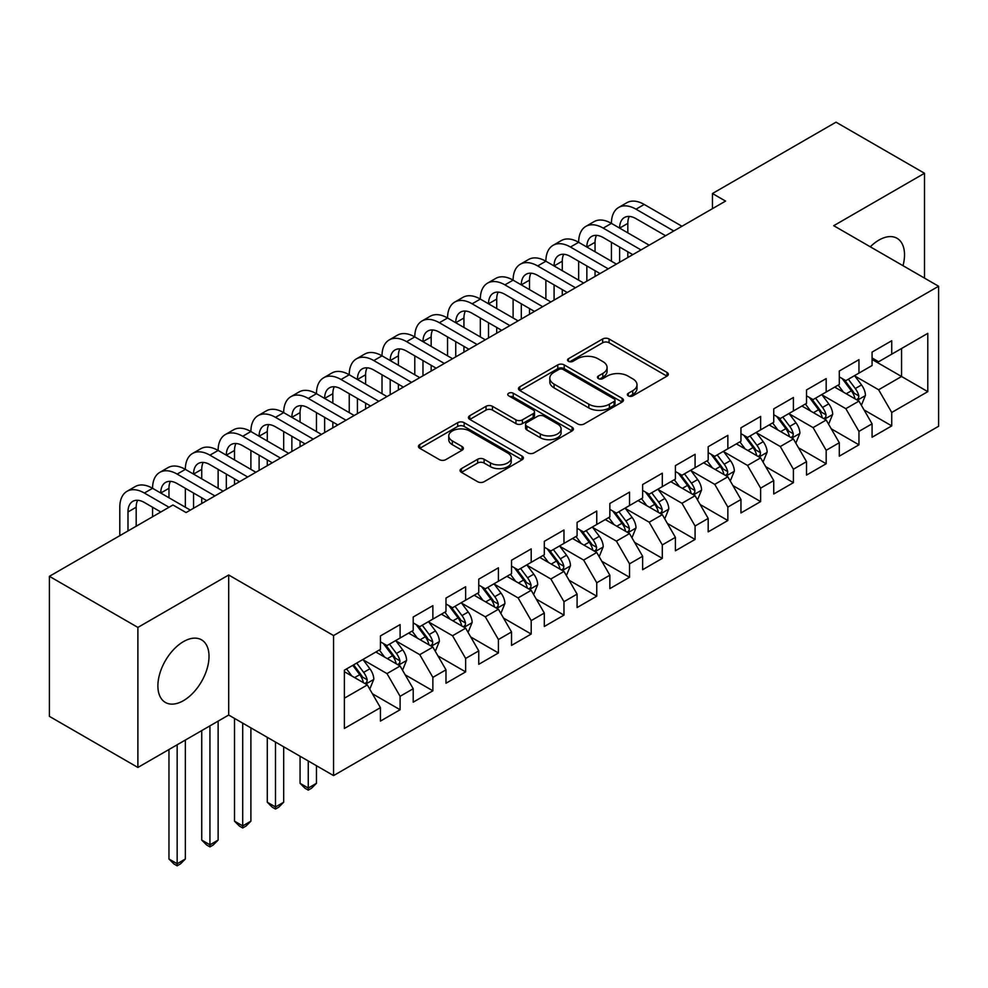 <?xml version="1.0" encoding="UTF-8"?>
<svg xmlns="http://www.w3.org/2000/svg" width="988" height="988" viewBox="0 0 988 988"><rect width="100%" height="100%" fill="white"/><g stroke="black" fill="none" stroke-linecap="round" stroke-linejoin="round"><path stroke-width="1.48" d="M628.306 395.867A3.186 1.84 0 0 0 632.814 395.867L666.999 376.132A4.545 2.631 0 0 0 668.333 374.267A4.545 2.631 0 0 0 666.999 372.414L609.09 338.983A4.545 2.631 0 0 0 602.655 338.983L568.471 358.718A3.186 1.84 0 0 0 567.532 360.015A3.186 1.84 0 0 0 568.471 361.312A3.186 1.84 0 0 0 572.978 361.312L577.4 358.755A14.561 8.41 0 0 1 597.987 358.755L602.816 361.546A14.561 8.41 0 0 1 607.077 367.487A14.561 8.41 0 0 1 602.816 373.439L598.395 375.983A3.186 1.84 0 0 0 597.456 377.293A3.186 1.84 0 0 0 598.395 378.589A3.186 1.84 0 0 0 602.89 378.589L607.311 376.033A14.561 8.41 0 0 1 627.911 376.033L632.728 378.824A14.561 8.41 0 0 1 637.001 384.764A14.561 8.41 0 0 1 632.728 390.705L628.306 393.261A3.186 1.84 0 0 0 627.38 394.558A3.186 1.84 0 0 0 628.306 395.867L628.306 393.261M183.447 700.653A36.148 20.872 120 0 0 207.072 668.79A36.148 20.872 120 0 0 201.527 639.829A36.148 20.872 120 0 0 183.447 641.62A36.148 20.872 120 0 0 159.834 673.47A36.148 20.872 120 0 0 165.379 702.443A36.148 20.872 120 0 0 183.447 700.653M903.007 265.698A36.148 20.872 120 0 0 897.03 238.281A36.148 20.872 120 0 0 878.95 240.072A36.148 20.872 120 0 0 870.292 246.815M461.421 468.621A4.545 2.631 0 0 0 460.087 470.486A4.545 2.631 0 0 0 461.421 472.338L477.661 481.724A4.545 2.631 0 0 0 484.095 481.724L522.059 459.803A4.545 2.631 0 0 0 523.393 457.95A4.545 2.631 0 0 0 522.059 456.086L464.15 422.654A4.545 2.631 0 0 0 457.716 422.654L419.752 444.575A4.545 2.631 0 0 0 418.43 446.428A4.545 2.631 0 0 0 419.752 448.293L439.376 459.618A4.545 2.631 0 0 0 445.81 459.618L462.063 450.232A4.545 2.631 0 0 0 463.397 448.379A4.545 2.631 0 0 0 462.063 446.527L452.331 440.907A12.165 7.027 0 0 1 448.762 435.93A12.165 7.027 0 0 1 456.283 429.447A12.165 7.027 0 0 1 469.547 430.966L507.659 452.973A12.165 7.027 0 0 1 511.228 457.95A12.165 7.027 0 0 1 503.719 464.434A12.165 7.027 0 0 1 490.456 462.915L484.095 459.247A4.545 2.631 0 0 0 477.661 459.247L461.421 468.621L461.421 472.338M137.888 627.417L137.888 767.454L228.685 715.04L228.685 575.004L137.888 627.417L49.4 576.325L172.962 504.992L186.077 512.562L725.563 201.095L712.447 193.524L712.447 208.666M228.685 575.004L333.561 635.556L938.6 286.248L938.6 426.273L333.561 775.592L333.561 635.556M924.509 278.11L924.509 173.271L833.724 225.696L938.6 286.248M924.509 173.271L836.009 122.179L712.447 193.524M577.721 423.951A4.545 2.631 0 0 0 584.155 423.951L622.119 402.042A4.545 2.631 0 0 0 623.453 400.177A4.545 2.631 0 0 0 622.119 398.325L564.21 364.893A4.545 2.631 0 0 0 557.775 364.893L519.812 386.802A4.545 2.631 0 0 0 518.478 388.667A4.545 2.631 0 0 0 519.812 390.519L577.721 423.951M509.981 396.546A3.186 1.84 0 0 1 513.217 397.003L513.217 393.212L572.089 427.211A4.545 2.631 0 0 1 573.423 429.064A4.545 2.631 0 0 1 572.089 430.916L534.125 452.837A4.545 2.631 0 0 1 527.691 452.837L469.782 419.406L469.782 415.689A4.545 2.631 0 0 0 468.448 417.541A4.545 2.631 0 0 0 469.782 419.406M469.782 415.689L486.034 406.315A4.545 2.631 0 0 1 492.469 406.315L515.946 419.863A4.545 2.631 0 0 0 522.38 419.863L533.162 413.651A4.545 2.631 0 0 0 534.496 411.786A4.545 2.631 0 0 0 533.162 409.934L508.709 395.818A3.186 1.84 0 0 1 507.783 394.521A3.186 1.84 0 0 1 509.746 392.816A3.186 1.84 0 0 1 513.217 393.212M872.071 359.471L901.562 376.502L901.562 348.505L927.781 333.364L891.732 354.173L891.732 340.736L872.071 352.099L872.071 365.535L858.955 373.106L858.955 359.669L839.294 371.019L839.294 384.456L826.178 392.026L826.178 378.589L806.517 389.939L806.517 403.376L793.401 410.946L793.401 397.509L773.74 408.859L773.74 422.296L760.624 429.866L760.624 416.43L740.963 427.792L740.963 441.216L727.847 448.787L727.847 435.35L708.186 446.712L708.186 460.149L695.083 467.719L695.083 454.282L675.409 465.632L675.409 479.069L662.306 486.639L662.306 473.203L642.632 484.552L642.632 497.989L629.529 505.56L629.529 492.123L609.855 503.472L609.855 516.909L596.752 524.48L596.752 511.043L577.091 522.405L577.091 535.842L563.975 543.4L563.975 529.976L544.314 541.325L544.314 554.762L531.198 562.333L531.198 548.896L511.537 560.245L511.537 573.682L498.421 581.253L498.421 567.816L478.76 579.166L478.76 592.602L465.644 600.173L465.644 586.736L445.983 598.086L445.983 611.523L432.868 619.093L432.868 605.656L413.206 617.018L413.206 630.455L400.103 638.013L400.103 624.589L380.429 635.939L380.429 649.375L344.38 670.185L344.38 728.465L380.429 707.655L367.326 684.943L344.38 671.704M927.781 333.364L927.781 391.643L891.732 412.465L878.616 389.754L854.855 376.033M864.031 409.909L891.732 425.89L891.732 412.465M891.732 425.89L872.071 437.252L872.071 423.815L858.955 431.386L845.839 408.674L822.078 394.953M831.266 428.829L858.955 444.822L858.955 431.386M858.955 444.822L839.294 456.172L839.294 442.735L826.178 450.306L813.075 427.594L789.301 413.873M798.489 447.749L826.178 463.743L826.178 450.306M826.178 463.743L806.517 475.092L806.517 461.655L793.401 469.226L780.298 446.527L756.536 432.806M765.712 466.669L793.401 482.663L793.401 469.226M793.401 482.663L773.74 494.012L773.74 480.588L760.624 488.146L747.521 465.447L723.759 451.726M732.935 485.602L760.624 501.583L760.624 488.146M760.624 501.583L740.963 512.945L740.963 499.508L727.847 507.079L714.744 484.367L690.983 470.646M700.159 504.522L727.847 520.515L727.847 507.079M727.847 520.515L708.186 531.865L708.186 518.428L695.083 525.999L681.967 503.287L658.206 489.566M667.382 523.442L695.083 539.436L695.083 525.999M695.083 539.436L675.409 550.785L675.409 537.349L662.306 544.919L649.19 522.207L625.429 508.499M634.605 542.363L662.306 558.356L662.306 544.919M662.306 558.356L642.632 569.706L642.632 556.269L629.529 563.839L616.413 541.14L592.652 527.419M601.828 561.283L629.529 577.276L629.529 563.839M629.529 577.276L609.855 588.626L609.855 575.201L596.752 582.759L583.636 560.06L559.875 546.339M569.051 580.215L596.752 596.196L596.752 582.759M596.752 596.196L577.091 607.558L577.091 594.121L563.975 601.692L550.859 578.98L527.098 565.26M536.286 599.136L563.975 615.129L563.975 601.692M563.975 615.129L544.314 626.478L544.314 613.042L531.198 620.612L518.095 597.901L494.333 584.18M503.51 618.056L531.198 634.049L531.198 620.612M531.198 634.049L511.537 645.399L511.537 631.962L498.421 639.532L485.318 616.821L461.557 603.112M470.733 636.976L498.421 652.969L498.421 639.532M498.421 652.969L478.76 664.319L478.76 650.882L465.644 658.453L452.541 635.753L428.78 622.032M437.956 655.896L465.644 671.889L465.644 658.453M465.644 671.889L445.983 683.251L445.983 669.815L432.868 677.385L419.764 654.674L396.003 640.953M405.179 674.829L432.868 690.81L432.868 677.385M432.868 690.81L413.206 702.172L413.206 688.735L400.103 696.305L386.987 673.594L363.226 659.873M372.402 693.749L400.103 709.742L400.103 696.305M400.103 709.742L380.429 721.092L380.429 707.655M380.429 641.805L386.987 645.584L400.103 638.013M344.38 698.195L367.326 684.943M413.206 622.885L419.764 626.664L432.868 619.093M386.987 673.594L400.103 666.023L375.848 652.018M413.206 688.735L400.103 666.023M445.983 603.964L452.541 607.744L465.644 600.173M419.764 654.674L432.868 647.103L408.624 633.098M445.983 669.815L432.868 647.103M478.76 585.032L485.318 588.823L498.421 581.253M452.541 635.753L465.644 628.183L441.389 614.178M478.76 650.882L465.644 628.183M511.537 566.112L518.095 569.903L531.198 562.333M485.318 616.821L498.421 609.263L474.166 595.258M511.537 631.962L498.421 609.263M544.314 547.191L550.859 550.971L563.975 543.4M518.095 597.901L531.198 590.33L506.943 576.325M544.314 613.042L531.198 590.33M577.091 528.271L583.636 532.05L596.752 524.48M550.859 578.98L563.975 571.41L539.72 557.405M577.091 594.121L563.975 571.41M609.855 509.339L616.413 513.13L629.529 505.56M583.636 560.06L596.752 552.49L572.497 538.485M609.855 575.201L596.752 552.49M642.632 490.419L649.19 494.21L662.306 486.639M616.413 541.14L629.529 533.569L605.274 519.565M642.632 556.269L629.529 533.569M675.409 471.498L681.967 475.277L695.083 467.719M649.19 522.207L662.306 514.649L638.05 500.644M675.409 537.349L662.306 514.649M708.186 452.578L714.744 456.357L727.847 448.787M681.967 503.287L695.083 495.717L670.827 481.712M708.186 518.428L695.083 495.717M740.963 433.658L747.521 437.437L760.624 429.866M714.744 484.367L727.847 476.796L703.604 462.792M740.963 499.508L727.847 476.796M773.74 414.725L780.298 418.517L793.401 410.946M747.521 465.447L760.624 457.876L736.369 443.871M773.74 480.588L760.624 457.876M806.517 395.805L813.075 399.597L826.178 392.026M780.298 446.527L793.401 438.956L769.146 424.951M806.517 461.655L793.401 438.956M839.294 376.885L845.839 380.664L858.955 373.106M813.075 427.594L826.178 420.024L801.923 406.031M839.294 442.735L826.178 420.024M872.071 357.965L878.616 361.744L891.732 354.173M845.839 408.674L858.955 401.103L834.699 387.098M872.071 423.815L858.955 401.103M49.4 576.325L49.4 716.362L137.888 767.454M228.685 715.04L333.561 775.592M878.616 389.754L901.562 376.502L927.781 391.643M629.578 396.312L632.728 394.496A14.561 8.41 0 0 0 637.001 388.543L637.001 384.764M607.077 367.487L607.077 371.278A14.561 8.41 0 0 1 602.816 377.218L599.667 379.034M666.937 376.156L609.09 342.762A4.545 2.631 0 0 0 602.655 342.762L569.743 361.769M622.057 402.067L564.21 368.672A4.545 2.631 0 0 0 557.775 368.672L519.873 390.556M614.067 401.486A3.186 1.84 0 0 0 615.005 400.177A3.186 1.84 0 0 0 614.067 398.88L563.246 369.537A3.186 1.84 0 0 0 558.739 369.537L554.07 372.229A14.561 8.41 0 0 0 549.81 378.169A14.561 8.41 0 0 0 554.07 384.11L588.823 404.178A14.561 8.41 0 0 0 609.411 404.178L614.067 401.486L614.067 405.265A3.186 1.84 0 0 0 615.005 403.969L615.005 400.177M549.81 378.169L549.81 381.961A14.561 8.41 0 0 0 554.07 387.901L554.07 384.11M614.067 405.265L609.411 407.958A14.561 8.41 0 0 1 588.823 407.958L554.07 387.901M469.843 419.443L486.034 410.094L486.034 406.315M534.496 411.786L534.496 415.578A4.545 2.631 0 0 1 533.162 417.43L522.38 423.654A4.545 2.631 0 0 1 515.946 423.654L492.469 410.094A4.545 2.631 0 0 0 486.034 410.094M513.217 397.003L572.027 430.953M540.325 433.942A12.165 7.027 0 0 0 553.576 435.461A12.165 7.027 0 0 0 561.098 428.965A12.165 7.027 0 0 0 557.528 424L544.104 416.244A4.545 2.631 0 0 0 537.67 416.244L526.888 422.469A4.545 2.631 0 0 0 525.554 424.321A4.545 2.631 0 0 0 526.888 426.186L540.325 433.942L540.325 437.721A12.165 7.027 0 0 0 553.576 439.252A12.165 7.027 0 0 0 561.098 432.756L561.098 428.965M525.554 424.321L525.554 428.113A4.545 2.631 0 0 0 526.888 429.965L526.888 426.186M540.325 437.721L526.888 429.965M511.228 457.95L511.228 461.729A12.165 7.027 0 0 1 503.719 468.226A12.165 7.027 0 0 1 490.456 466.694L484.095 463.026A4.545 2.631 0 0 0 477.661 463.026L461.482 472.375M448.762 435.93L448.762 439.722A12.165 7.027 0 0 0 452.331 444.686L452.331 440.907M462.001 450.269L452.331 444.686M521.997 459.84L464.15 426.446A4.545 2.631 0 0 0 457.716 426.446L419.814 448.317M861.375 405.302L865.439 395.385A12.288 7.089 -120 0 0 861.524 384.937L854.558 375.638M843.468 392.162L838.17 385.098M835.7 387.679L835.095 386.876M856.645 399.769L858.547 398.053L858.807 395.916A12.288 7.089 -120 0 0 855.299 388.531L848.334 379.231M844.357 379.812L852.965 391.297A6.261 3.619 60 0 1 854.101 393.187L858.807 395.916M842.196 378.565L851.36 390.803A12.288 7.089 60 0 1 854.879 398.189L855.126 398.893M119.807 535.681L119.807 507.227A34.765 20.069 60 0 1 127.007 491.308L135.195 486.578A34.765 20.069 60 0 1 152.572 488.307A34.765 20.069 60 0 1 159.772 472.388L167.972 467.657A34.765 20.069 60 0 1 185.349 469.374A34.765 20.069 60 0 1 192.549 453.467L200.749 448.737A34.765 20.069 60 0 1 218.126 450.454A34.765 20.069 60 0 1 225.326 434.547L233.526 429.817A34.765 20.069 60 0 1 250.903 431.534A34.765 20.069 60 0 1 258.103 415.615L266.303 410.885A34.765 20.069 60 0 1 283.68 412.614A34.765 20.069 60 0 1 290.88 396.694L299.068 391.964A34.765 20.069 60 0 1 316.456 393.693A34.765 20.069 60 0 1 323.656 377.774L331.845 373.044A34.765 20.069 60 0 1 349.233 374.761A34.765 20.069 60 0 1 356.433 358.854L364.621 354.124A34.765 20.069 60 0 1 382.01 355.841A34.765 20.069 60 0 1 389.21 339.934L397.398 335.204A34.765 20.069 60 0 1 414.787 336.92A34.765 20.069 60 0 1 421.987 321.001L430.175 316.271A34.765 20.069 60 0 1 447.552 318A34.765 20.069 60 0 1 454.752 302.081L462.952 297.351A34.765 20.069 60 0 1 480.329 299.08A34.765 20.069 60 0 1 487.529 283.161L495.729 278.431A34.765 20.069 60 0 1 513.105 280.147A34.765 20.069 60 0 1 520.306 264.241L528.506 259.511A34.765 20.069 60 0 1 545.882 261.227A34.765 20.069 60 0 1 553.082 245.32L561.283 240.578A34.765 20.069 60 0 1 578.659 242.307A34.765 20.069 60 0 1 585.859 226.388L594.047 221.658A34.765 20.069 60 0 1 611.436 223.387A34.765 20.069 60 0 1 618.636 207.468L626.824 202.738A34.765 20.069 60 0 1 644.213 204.454L681.967 226.264M618.636 207.468A34.765 20.069 60 0 1 636.013 209.197L673.779 230.994M665.579 235.724L636.013 218.657A23.181 13.375 -120 0 0 624.428 217.508A23.181 13.375 -120 0 0 619.624 228.117L627.825 223.387L627.825 232.847M629.27 216.434A23.181 13.375 -120 0 0 627.825 223.387M619.624 247.037L619.624 262.252M627.825 251.767L627.825 257.522M611.436 261.227L611.436 242.307M828.611 424.235L832.674 414.318A12.288 7.089 -120 0 0 828.747 403.857L821.781 394.558M810.691 411.082L805.393 404.018M802.923 406.599L802.318 405.796M823.869 418.69L825.77 416.985L826.042 414.837A12.288 7.089 -120 0 0 822.522 407.451L815.557 398.152M811.58 398.732L820.188 410.218A6.261 3.619 60 0 1 821.324 412.12L826.042 414.837M809.419 397.485L818.583 409.724A12.288 7.089 60 0 1 822.102 417.109L822.349 417.825M795.834 443.155L799.897 433.238A12.288 7.089 -120 0 0 795.97 422.778L789.004 413.478M777.914 430.015L772.628 422.938M770.146 425.519L769.541 424.716M791.092 437.61L792.994 435.906L793.265 433.757A12.288 7.089 -120 0 0 789.745 426.371L782.78 417.084M778.803 417.652L787.411 429.138A6.261 3.619 60 0 1 788.548 431.04L793.265 433.757M776.642 416.405L785.818 428.644A12.288 7.089 60 0 1 789.326 436.029L789.573 436.745M585.859 226.388A34.765 20.069 60 0 1 603.236 228.117L611.436 223.387L649.19 245.185M603.236 228.117L641.002 249.915M632.802 254.645L603.236 237.577A23.181 13.375 -120 0 0 591.651 236.428A23.181 13.375 -120 0 0 586.847 247.037L595.048 242.307L595.048 251.767M596.493 235.354A23.181 13.375 -120 0 0 595.048 242.307M586.847 265.957L586.847 281.172M595.048 270.687L595.048 276.442M578.659 280.147L578.659 261.227M553.082 245.32A34.765 20.069 60 0 1 570.471 247.037L578.659 242.307L616.413 264.105M570.471 247.037L608.225 268.835M600.025 273.565L570.471 256.497A23.181 13.375 -120 0 0 558.875 255.349A23.181 13.375 -120 0 0 554.083 265.957L562.271 261.227L562.271 270.687M563.728 254.287A23.181 13.375 -120 0 0 562.271 261.227M554.083 284.877L554.083 300.093M562.271 289.608L562.271 295.363M545.882 299.08L545.882 280.147M763.057 462.075L767.12 452.158A12.288 7.089 -120 0 0 763.193 441.698L756.24 432.411M745.137 448.935L739.851 441.871M737.369 444.452L736.764 443.649M758.315 456.542L760.217 454.826L760.488 452.689A12.288 7.089 -120 0 0 756.969 445.292L750.003 436.004M746.039 436.585L754.634 448.058A6.261 3.619 60 0 1 755.771 449.96L760.488 452.689M743.878 435.338L753.041 447.564A12.288 7.089 60 0 1 756.549 454.949L756.796 455.666M730.28 480.995L734.343 471.078A12.288 7.089 -120 0 0 730.416 460.618L723.463 451.331M712.36 467.855L707.075 460.791M704.592 463.372L703.999 462.569M725.538 475.463L727.44 473.746L727.711 471.609A12.288 7.089 -120 0 0 724.192 464.224L717.226 454.925M713.262 455.505L721.858 466.978A6.261 3.619 60 0 1 722.994 468.88L727.711 471.609M711.101 454.258L720.264 466.484A12.288 7.089 60 0 1 723.772 473.882L724.031 474.586M520.306 264.241A34.765 20.069 60 0 1 537.694 265.957L545.882 261.227L583.636 283.025M537.694 265.957L575.448 287.755M567.248 292.485L537.694 275.417A23.181 13.375 -120 0 0 526.098 274.269A23.181 13.375 -120 0 0 521.306 284.877L529.494 280.147L529.494 289.608M530.951 273.207A23.181 13.375 -120 0 0 529.494 280.147M521.306 303.81L521.306 319.013M529.494 308.54L529.494 314.283M513.105 318L513.105 299.08M487.529 283.161A34.765 20.069 60 0 1 504.917 284.877L513.105 280.147L550.859 301.945M504.917 284.877L542.671 306.675M534.483 311.418L504.917 294.338A23.181 13.375 -120 0 0 493.321 293.201A23.181 13.375 -120 0 0 488.529 303.81L496.717 299.08L496.717 308.54M498.174 292.127A23.181 13.375 -120 0 0 496.717 299.08M488.529 322.73L488.529 337.945M496.717 327.46L496.717 333.215M480.329 336.92L480.329 318M697.503 499.916L701.566 490.011A12.288 7.089 -120 0 0 697.652 479.551L690.686 470.251M679.583 486.775L674.298 479.711M671.815 482.292L671.223 481.489M692.761 494.383L694.663 492.666L694.935 490.53A12.288 7.089 -120 0 0 691.415 483.144L684.462 473.845M680.485 474.425L689.081 485.911A6.261 3.619 60 0 1 690.217 487.8L694.935 490.53M678.324 473.178L687.487 485.417A12.288 7.089 60 0 1 691.007 492.802L691.254 493.506M454.752 302.081A34.765 20.069 60 0 1 472.141 303.81L480.329 299.08L518.095 320.878M472.141 303.81L509.894 325.608M501.706 330.338L472.141 313.27A23.181 13.375 -120 0 0 460.556 312.122A23.181 13.375 -120 0 0 455.752 322.73L463.94 318L463.94 327.46M465.397 311.047A23.181 13.375 -120 0 0 463.94 318M455.752 341.65L455.752 356.866M463.94 346.38L463.94 352.136M447.552 355.841L447.552 336.92M664.726 518.848L668.79 508.931A12.288 7.089 -120 0 0 664.875 498.471L657.909 489.171M646.819 505.695L641.521 498.631M639.051 501.212L638.446 500.41M659.984 513.303L661.886 511.599L662.158 509.45A12.288 7.089 -120 0 0 658.638 502.065L651.685 492.765M647.708 493.345L656.304 504.831A6.261 3.619 60 0 1 657.44 506.733L662.158 509.45M645.547 492.098L654.711 504.337A12.288 7.089 60 0 1 658.23 511.722L658.477 512.439M421.987 321.001A34.765 20.069 60 0 1 439.364 322.73L447.552 318L485.318 339.798M439.364 322.73L477.118 344.528M468.93 349.258L439.364 332.19A23.181 13.375 -120 0 0 427.779 331.042A23.181 13.375 -120 0 0 422.975 341.65L431.163 336.92L431.163 346.38M432.621 329.967A23.181 13.375 -120 0 0 431.163 336.92M422.975 360.571L422.975 375.786M431.163 365.301L431.163 371.056M414.787 374.761L414.787 355.841M631.95 537.768L636.013 527.851A12.288 7.089 -120 0 0 632.098 517.391L625.132 508.091M614.042 524.628L608.744 517.564M606.274 520.133L605.669 519.33M627.207 532.236L629.109 530.519L629.381 528.37A12.288 7.089 -120 0 0 625.873 520.985L618.908 511.698M614.931 512.266L623.527 523.751A6.261 3.619 60 0 1 624.663 525.653L629.381 528.37M612.77 511.018L621.934 523.257A12.288 7.089 60 0 1 625.453 530.642L625.7 531.359M389.21 339.934A34.765 20.069 60 0 1 406.587 341.65L414.787 336.92L452.541 358.718M406.587 341.65L444.341 363.448M436.153 368.178L406.587 351.111A23.181 13.375 -120 0 0 395.002 349.962A23.181 13.375 -120 0 0 390.198 360.571L398.399 355.841L398.399 365.301M399.844 348.9A23.181 13.375 -120 0 0 398.399 355.841M390.198 379.491L390.198 394.706M398.399 384.221L398.399 389.976M382.01 393.693L382.01 374.761M599.173 556.689L603.236 546.772A12.288 7.089 -120 0 0 599.321 536.311L592.355 527.024M581.265 543.548L575.967 536.484M573.497 539.065L572.892 538.262M594.443 551.156L596.344 549.439L596.604 547.303A12.288 7.089 -120 0 0 593.096 539.905L586.131 530.618M582.154 531.198L590.75 542.671A6.261 3.619 60 0 1 591.886 544.573L596.604 547.303M579.993 529.951L589.157 542.177A12.288 7.089 60 0 1 592.677 549.563L592.924 550.279M356.433 358.854A34.765 20.069 60 0 1 373.81 360.571L382.01 355.841L419.764 377.638M373.81 360.571L411.564 382.368M403.376 387.098L373.81 370.031A23.181 13.375 -120 0 0 362.226 368.882A23.181 13.375 -120 0 0 357.421 379.491L365.622 374.761L365.622 384.221M367.067 367.82A23.181 13.375 -120 0 0 365.622 374.761M357.421 398.423L357.421 413.626M365.622 403.153L365.622 408.896M349.233 412.614L349.233 393.693M566.396 575.609L570.459 565.692A12.288 7.089 -120 0 0 566.544 555.231L559.579 545.944M548.488 562.468L543.19 555.404M540.72 557.985L540.115 557.183M561.666 570.076L563.568 568.359L563.827 566.223A12.288 7.089 -120 0 0 560.32 558.838L553.354 549.538M549.377 550.118L557.985 561.592A6.261 3.619 60 0 1 559.122 563.493L563.827 566.223M547.216 548.871L556.38 561.098A12.288 7.089 60 0 1 559.9 568.495L560.147 569.199M323.656 377.774A34.765 20.069 60 0 1 341.033 379.491L349.233 374.761L386.987 396.559M341.033 379.491L378.799 401.301M370.599 406.031L341.033 388.963A23.181 13.375 -120 0 0 329.449 387.815A23.181 13.375 -120 0 0 324.644 398.423L332.845 393.693L332.845 403.153M334.29 386.74A23.181 13.375 -120 0 0 332.845 393.693M324.644 417.344L324.644 432.559M332.845 422.074L332.845 427.829M316.456 431.534L316.456 412.614M533.631 594.541L537.694 584.624A12.288 7.089 -120 0 0 533.767 574.164L526.802 564.864M515.711 581.389L510.413 574.324M507.943 576.906L507.338 576.103M528.889 588.996L530.791 587.292L531.062 585.143A12.288 7.089 -120 0 0 527.543 577.758L520.577 568.458M516.601 569.039L525.208 580.524A6.261 3.619 60 0 1 526.345 582.426L531.062 585.143M514.439 567.791L523.603 580.03A12.288 7.089 60 0 1 527.123 587.415L527.37 588.119M290.88 396.694A34.765 20.069 60 0 1 308.256 398.423L316.456 393.693L354.21 415.491M308.256 398.423L346.022 420.221M337.822 424.951L308.256 407.883A23.181 13.375 -120 0 0 296.672 406.735A23.181 13.375 -120 0 0 291.868 417.344L300.068 412.614L300.068 422.074M301.513 405.66A23.181 13.375 -120 0 0 300.068 412.614M291.868 436.264L291.868 451.479M300.068 440.994L300.068 446.749M283.68 450.454L283.68 431.534M500.854 613.462L504.917 603.545A12.288 7.089 -120 0 0 500.99 593.084L494.025 583.784M482.934 600.309L477.649 593.245M475.166 595.826L474.561 595.023M496.112 607.916L498.014 606.212L498.285 604.063A12.288 7.089 -120 0 0 494.766 596.678L487.8 587.378M483.824 587.959L492.432 599.444A6.261 3.619 60 0 1 493.568 601.346L498.285 604.063M481.662 586.711L490.838 598.95A12.288 7.089 60 0 1 494.346 606.336L494.593 607.052M308.256 760.982L308.256 788.041L316.456 783.311L316.456 765.712M316.456 783.311L311.541 788.239L308.256 790.128L304.983 788.239L300.068 783.311L300.068 756.252M300.068 783.311L308.256 788.041L308.256 790.128M258.103 415.615A34.765 20.069 60 0 1 275.491 417.344L283.68 412.614L321.433 434.411M275.491 417.344L313.245 439.141M305.045 443.871L275.491 426.804A23.181 13.375 -120 0 0 263.895 425.655A23.181 13.375 -120 0 0 259.103 436.264L267.291 431.534L267.291 440.994M268.748 424.581A23.181 13.375 -120 0 0 267.291 431.534M259.103 455.184L259.103 470.399M267.291 459.914L267.291 465.669M250.903 469.374L250.903 450.454M468.077 632.382L472.141 622.465A12.288 7.089 -120 0 0 468.213 612.004L461.26 602.705M450.158 619.241L444.872 612.177M442.389 614.758L441.784 613.943M463.335 626.849L465.237 625.132L465.509 622.983A12.288 7.089 -120 0 0 461.989 615.598L455.023 606.311M451.059 606.879L459.655 618.365A6.261 3.619 60 0 1 460.791 620.266L465.509 622.983M448.898 605.644L458.062 617.871A12.288 7.089 60 0 1 461.569 625.256L461.816 625.972M275.491 742.062L275.491 806.961L283.68 802.231L283.68 746.792M283.68 802.231L278.764 807.159L275.491 809.049L272.206 807.159L267.291 802.231L267.291 737.332M267.291 802.231L275.491 806.961L275.491 809.049M225.326 434.547A34.765 20.069 60 0 1 242.715 436.264L250.903 431.534L288.657 453.331M242.715 436.264L280.469 458.062M272.268 462.792L242.715 445.724A23.181 13.375 -120 0 0 231.118 444.575A23.181 13.375 -120 0 0 226.326 455.184L234.514 450.454L234.514 459.914M235.971 443.513A23.181 13.375 -120 0 0 234.514 450.454M226.326 474.104L226.326 489.319M234.514 478.847L234.514 484.589M218.126 488.307L218.126 469.374M435.3 651.302L439.364 641.385A12.288 7.089 -120 0 0 435.436 630.924L428.483 621.637M417.381 638.162L412.095 631.097M409.612 633.679L409.02 632.876M430.558 645.769L432.46 644.053L432.732 641.916A12.288 7.089 -120 0 0 429.212 634.518L422.247 625.231M418.282 625.812L426.878 637.285A6.261 3.619 60 0 1 428.014 639.187L432.732 641.916M416.121 624.564L425.285 636.791A12.288 7.089 60 0 1 428.792 644.176L429.051 644.892M242.715 723.13L242.715 825.894L250.903 821.164L250.903 727.872M250.903 821.164L245.987 826.079L242.715 827.969L239.429 826.079L234.514 821.164L234.514 718.4M234.514 821.164L242.715 825.894L242.715 827.969M192.549 453.467A34.765 20.069 60 0 1 209.938 455.184L218.126 450.454L255.88 472.252M209.938 455.184L247.692 476.982M239.504 481.712L209.938 464.644A23.181 13.375 -120 0 0 198.341 463.496A23.181 13.375 -120 0 0 193.549 474.104L201.737 469.374L201.737 478.847M203.195 462.433A23.181 13.375 -120 0 0 201.737 469.374M193.549 493.037L193.549 508.252M201.737 497.767L201.737 503.51M185.349 507.227L185.349 488.307M402.524 670.222L406.587 660.305A12.288 7.089 -120 0 0 402.672 649.845L395.706 640.557M384.604 657.082L379.318 650.018M376.836 652.599L376.243 651.796M397.781 664.689L399.683 662.973L399.955 660.836A12.288 7.089 -120 0 0 396.435 653.451L389.482 644.151M385.505 644.732L394.101 656.205A6.261 3.619 60 0 1 395.237 658.107L399.955 660.836M383.344 643.484L392.508 655.711A12.288 7.089 60 0 1 396.027 663.109L396.274 663.812M209.938 725.859L209.938 844.814L218.126 840.084L218.126 721.129M218.126 840.084L213.21 844.999L209.938 846.889L206.653 844.999L201.737 840.084L201.737 730.589M201.737 840.084L209.938 844.814L209.938 846.889M159.772 472.388A34.765 20.069 60 0 1 177.161 474.104L185.349 469.374L223.115 491.172M177.161 474.104L214.915 495.914M206.727 500.644L177.161 483.577A23.181 13.375 -120 0 0 165.576 482.428A23.181 13.375 -120 0 0 160.772 493.037L168.96 488.307L168.96 497.767M170.418 481.354A23.181 13.375 -120 0 0 168.96 488.307M152.572 516.761L152.572 507.227M369.747 689.155L373.81 679.238A12.288 7.089 -120 0 0 369.895 668.777L362.929 659.478M351.839 676.002L346.541 668.938M365.004 683.61L366.906 681.905L367.178 679.756A12.288 7.089 -120 0 0 363.658 672.371L356.705 663.072M353.63 664.85L361.324 675.137A6.261 3.619 60 0 1 362.46 677.039L367.178 679.756M352.765 665.344L359.731 674.643A12.288 7.089 60 0 1 363.251 682.029L363.498 682.733M177.161 744.779L177.161 863.734L185.349 859.004L185.349 740.049M185.349 859.004L180.434 863.92L177.161 865.821L173.876 863.92L168.96 859.004L168.96 749.509M168.96 859.004L177.161 863.734L177.161 865.821M127.007 491.308A34.765 20.069 60 0 1 144.384 493.037L152.572 488.307L190.338 510.104M144.384 493.037L169.034 507.264M160.834 511.994L144.384 502.497A23.181 13.375 -120 0 0 132.8 501.348A23.181 13.375 -120 0 0 127.995 511.957L127.995 530.951M137.641 500.274A23.181 13.375 -120 0 0 136.183 507.227L136.183 526.221M632.728 394.496L632.728 390.705M598.395 378.589L598.395 375.983M602.816 377.218L602.816 373.439M568.471 361.312L568.471 358.718M602.655 342.762L602.655 338.983M609.09 342.762L609.09 338.983M666.999 376.132L666.999 372.414M519.812 390.519L519.812 386.802M557.775 368.672L557.775 364.893M564.21 368.672L564.21 364.893M622.119 402.042L622.119 398.325M588.823 407.958L588.823 404.178M609.411 407.958L609.411 404.178M492.469 410.094L492.469 406.315M515.946 423.654L515.946 419.863M522.38 423.654L522.38 419.863M533.162 417.43L533.162 413.651M572.089 430.916L572.089 427.211M477.661 463.026L477.661 459.247M484.095 463.026L484.095 459.247M490.456 466.694L490.456 462.915M462.063 450.232L462.063 446.527M419.752 448.293L419.752 444.575M457.716 426.446L457.716 422.654M464.15 426.446L464.15 422.654M522.059 459.803L522.059 456.086M857.411 400.214L865.365 395.632M855.299 388.531L861.524 384.937M846.234 393.755L851.36 390.803M644.213 204.454L636.013 209.197M824.634 419.134L832.588 414.552M822.522 407.451L828.747 403.857M813.457 412.688L818.583 409.724M791.87 438.067L799.811 433.473M789.745 426.371L795.97 422.778M780.681 431.608L785.818 428.644M759.093 456.987L767.034 452.393M756.969 445.292L763.193 441.698M747.904 450.528L753.041 447.564M726.316 475.907L734.257 471.325M724.192 464.224L730.416 460.618M715.127 469.448L720.264 466.484M693.539 494.827L701.48 490.246M691.415 483.144L697.652 479.551M682.35 488.368L687.487 485.417M660.762 513.76L668.715 509.166M658.638 502.065L664.875 498.471M649.573 507.301L654.711 504.337M627.985 532.68L635.939 528.086M625.873 520.985L632.098 517.391M616.808 526.221L621.934 523.257M595.208 551.6L603.162 547.006M593.096 539.905L599.321 536.311M584.032 545.141L589.157 542.177M562.431 570.521L570.385 565.939M560.32 558.838L566.544 555.231M551.255 564.062L556.38 561.098M529.654 589.441L537.608 584.859M527.543 577.758L533.767 574.164M518.478 582.994L523.603 580.03M496.89 608.373L504.831 603.779M494.766 596.678L500.99 593.084M485.701 601.914L490.838 598.95M464.113 627.294L472.054 622.699M461.989 615.598L468.213 612.004M452.924 620.835L458.062 617.871M431.336 646.214L439.277 641.62M429.212 634.518L435.436 630.924M420.147 639.755L425.285 636.791M398.559 665.134L406.5 660.552M396.435 653.451L402.672 649.845M387.37 658.675L392.508 655.711M365.782 684.054L373.736 679.472M363.658 672.371L369.895 668.777M354.593 677.607L359.731 674.643M136.183 507.227L127.995 511.957"/></g></svg>

